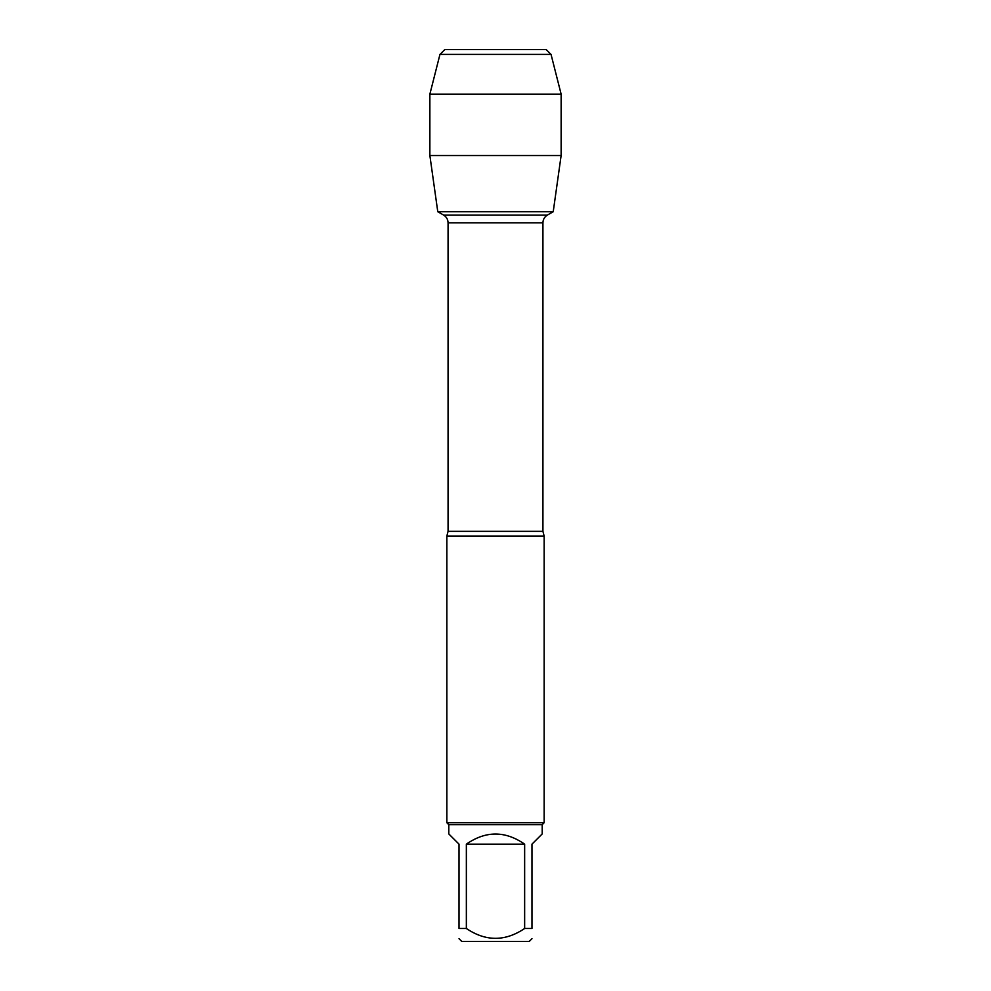 <?xml version="1.0" encoding="UTF-8"?>
<svg xmlns="http://www.w3.org/2000/svg" width="991" height="991" viewBox="0 0 991 991"><rect width="100%" height="100%" fill="white"/><g stroke="black" fill="none" stroke-linecap="round" stroke-linejoin="round"><path stroke-width="1.49" d="M485.367 215.084L443.609 215.084C446.47 216.868 447.957 219.432 448.068 222.802L448.068 531.325L446.854 536.044L446.854 822.741L544.146 822.741L542.201 824.698L542.201 833.939L531.981 844.146L531.981 928.48L524.648 928.48L524.648 844.146C505.212 830.669 485.788 830.669 466.352 844.146L466.352 928.48L459.019 928.48L459.019 844.146L448.799 833.939L448.799 824.698L446.854 822.741M448.068 531.325L542.932 531.325L544.146 536.044L446.854 536.044M448.799 824.698L542.201 824.698M531.981 928.48C531.981 941.611 531.981 941.611 531.981 928.48M524.648 928.48C505.187 941.611 485.751 941.611 466.352 928.48M459.019 928.48C459.019 941.611 459.019 941.611 459.019 928.48M531.981 938.688L529.231 941.45L461.769 941.45L459.019 938.688M542.932 531.325L542.932 222.802C543.043 219.432 544.53 216.868 547.391 215.084L443.609 215.084L437.774 211.715L429.871 155.537L561.129 155.537L561.129 94.145L429.871 94.145L429.871 155.537L429.871 94.145L439.954 54.418L444.823 49.55L480.908 49.55M505.633 215.084L547.391 215.084L553.226 211.715L437.774 211.715L553.226 211.715L561.129 155.537M466.352 844.146L524.648 844.146M551.046 54.418L546.177 49.55L444.823 49.55L439.954 54.418L551.046 54.418L561.129 94.145M542.932 222.802L448.068 222.802M544.146 536.044L544.146 822.741M439.954 54.418L429.871 94.145"/></g></svg>

